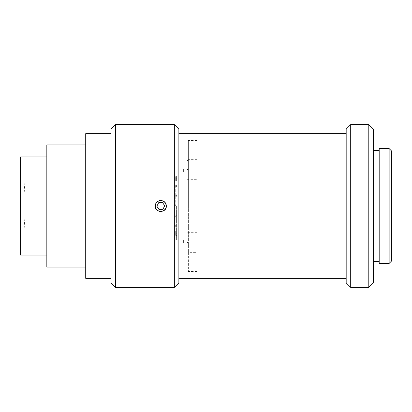 <?xml version="1.0" encoding="UTF-8"?>
<svg xmlns="http://www.w3.org/2000/svg" width="412" height="412" viewBox="0 0 412 412"><rect width="100%" height="100%" fill="white"/><g stroke="black" fill="none" stroke-linecap="round" stroke-linejoin="round"><path stroke-width="0.31" stroke-dasharray="2.06 1.54" d="M164.692 205.773L162.539 202.498L158.63 202.725L156.869 206.227L159.022 209.502L162.931 209.275L164.692 205.773M161.205 211.547A5.562 5.562 0 0 0 166.314 205.449M164.213 201.623A5.562 5.562 0 0 0 155.726 203.683A5.562 5.562 0 0 0 159.707 211.459M178.87 206L178.87 278.352L178.87 206M346.183 206L346.183 133.648L346.183 206M196.957 237.909L196.957 140.43L196.957 237.909M391.4 174.085L391.4 251.129L391.4 174.085M196.957 206L196.957 139.756L196.957 206M188.366 160.5L186.873 160.5L186.873 251.5L188.366 251.5L188.366 140.43L188.366 271.57L188.366 252.365L196.957 252.365M188.366 206L188.366 139.756L188.366 206M379.189 263.428L379.189 148.572M379.189 206L379.189 150.38L379.189 206M373.313 206L373.313 150.38L373.313 206M373.313 129.126L373.313 282.874M368.792 287.396L368.792 124.604M346.183 282.874L346.183 129.126M350.705 124.604L350.705 287.396M391.4 150.833L391.4 261.167M389.139 263.428L389.139 148.572M178.87 129.126L178.87 282.874M174.348 287.396L174.348 124.604M111.039 282.874L111.039 129.126M111.039 133.648L111.039 278.352L111.039 133.648M115.561 124.604L115.561 287.396M188.366 251.5L188.366 252.365M176.609 206L176.609 239.913L176.609 206M176.609 217.248L176.609 215.687L176.609 217.248M176.609 226.785L176.609 224.854L176.609 226.785M176.609 233.156L176.609 230.983L176.609 233.156M176.609 235.391L176.609 233.13L176.609 235.391L175.703 235.391L175.703 233.13L175.703 235.391M176.609 194.752L176.609 196.313L176.609 194.752M176.609 185.215L176.609 187.146L176.609 185.215M176.609 178.844L176.609 181.017L176.609 178.844M176.609 176.609L176.609 178.87L176.609 176.609L175.703 176.609L175.703 178.87L175.703 176.609M175.249 206L175.249 186.78L175.249 206M175.703 206L175.703 204.867L175.703 206M175.703 194.752L175.703 196.313L175.703 194.752M175.703 185.215L175.703 187.146L175.703 185.215M175.703 178.844L175.703 181.017L175.703 178.844M175.703 217.248L175.703 215.687L175.703 217.248M175.703 226.785L175.703 224.854L175.703 226.785M175.703 233.156L175.703 230.983L175.703 233.156M20.6 179.998L25.101 179.998A292.798 292.798 0 0 0 25.101 232.002L25.101 179.998L25.101 232.002L20.6 232.002L20.6 179.998L20.6 232.002M20.6 156.936L20.6 255.064M85.717 278.352L85.717 133.648M85.717 206L85.717 144.952L85.717 206M46.829 144.952L46.829 267.048M46.829 206L46.829 156.936L46.829 206M196.957 159.635L188.366 159.635M196.957 232.317L186.873 232.317L186.873 243.147L183.392 243.147L186.873 243.147L187.913 242.107L187.913 239.841L183.392 239.913L187.913 239.841L187.913 242.107L186.873 243.147L186.873 168.853L183.392 168.853L183.392 172.159L187.913 172.159L187.913 239.841L187.913 169.893L187.913 242.107L187.913 169.893L187.913 172.159L183.392 172.159L183.392 168.786L186.873 168.853L186.873 179.683L186.873 160.5M186.873 251.5L186.873 179.683L196.957 179.683M186.873 168.853L187.913 169.893L186.873 168.853M183.392 243.147L183.392 239.841L183.392 243.147M196.957 251.129L391.4 251.129M196.957 160.871L391.4 160.871M196.957 139.756L188.366 139.756M196.957 272.244L188.366 272.244M175.249 186.78L176.609 186.78M175.249 225.22L176.609 225.22M176.609 207.133L175.703 207.133L176.609 207.133M176.609 204.867L175.703 204.867L176.609 204.867M176.609 196.313L175.703 196.313L176.609 196.313M176.609 194.052L175.703 194.052L176.609 194.052M176.609 187.146L175.703 187.146L176.609 187.146M176.609 184.885L175.703 184.885L176.609 184.885M176.609 181.017L175.703 181.017L176.609 181.017M176.609 178.757L175.703 178.757L176.609 178.757M176.609 178.87L175.703 178.87M176.609 215.687L175.703 215.687L176.609 215.687M176.609 217.948L175.703 217.948L176.609 217.948M176.609 224.854L175.703 224.854L176.609 224.854M176.609 227.115L175.703 227.115L176.609 227.115M176.609 230.983L175.703 230.983L176.609 230.983M176.609 233.243L175.703 233.243L176.609 233.243M176.609 233.13L175.703 233.13M196.957 140.43L188.366 140.43M196.957 271.57L188.366 271.57M176.609 239.913L183.392 239.913M176.609 172.087L183.392 172.087M183.392 243.214L196.957 243.214M196.957 168.786L183.392 168.786"/><path stroke-width="0.62" d="M165.289 203.034A5.397 5.397 0 0 1 161.092 211.387A5.397 5.397 0 0 1 155.957 203.58A5.397 5.397 0 0 1 165.289 203.034M159.022 209.502L156.869 206.227L158.63 202.725L162.539 202.498L164.692 205.773L162.931 209.275L159.022 209.502M159.707 211.459A5.562 5.562 0 0 0 161.205 211.547M166.314 205.449A5.562 5.562 0 0 0 164.213 201.623M379.189 206L379.189 263.428L389.139 263.428L389.139 148.572L379.189 148.572L379.189 206M368.792 287.396L373.313 282.874L373.313 129.126L368.792 124.604L368.792 287.396L350.705 287.396L350.705 124.604L368.792 124.604M350.705 124.604L346.183 129.126L346.183 282.874L350.705 287.396M389.139 263.428L391.4 261.167L391.4 150.833L389.139 148.572M178.87 282.874L178.87 129.126L174.348 124.604L174.348 287.396L178.87 282.874M115.561 287.396L115.561 124.604L111.039 129.126L111.039 282.874L115.561 287.396L174.348 287.396M166.345 206C166.68 213.174 154.876 213.174 155.221 206L155.782 203.564L156.715 202.21L157.909 201.236L160.356 200.453L161.854 200.541L164.213 201.623L165.428 202.946L166.345 206M46.829 255.064L20.6 255.064L20.6 156.936L46.829 156.936M111.039 133.648L85.717 133.648L85.717 278.352L111.039 278.352M85.717 267.048L46.829 267.048L46.829 144.952L85.717 144.952M178.87 278.352L346.183 278.352M178.87 133.648L346.183 133.648M379.189 150.38L373.313 150.38M379.189 261.62L373.313 261.62M115.561 124.604L174.348 124.604"/></g></svg>
